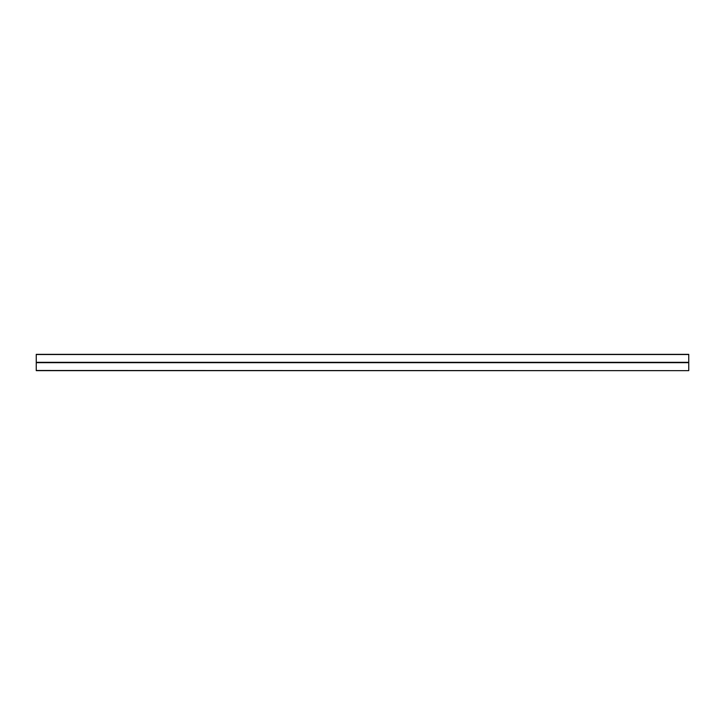 <?xml version="1.0" encoding="UTF-8"?>
<svg xmlns="http://www.w3.org/2000/svg" width="725" height="725" viewBox="0 0 725 725"><rect width="100%" height="100%" fill="white"/><g stroke="black" fill="none" stroke-linecap="round" stroke-linejoin="round"><path stroke-width="1.09" d="M36.25 362.5L688.75 362.5L688.75 354.344L36.25 354.344L36.25 370.656L688.75 370.656L36.25 370.493M688.75 362.5L688.75 370.493M688.75 362.663L36.25 362.663M688.75 362.337L36.25 362.337M688.75 354.507L36.25 354.507"/></g></svg>
